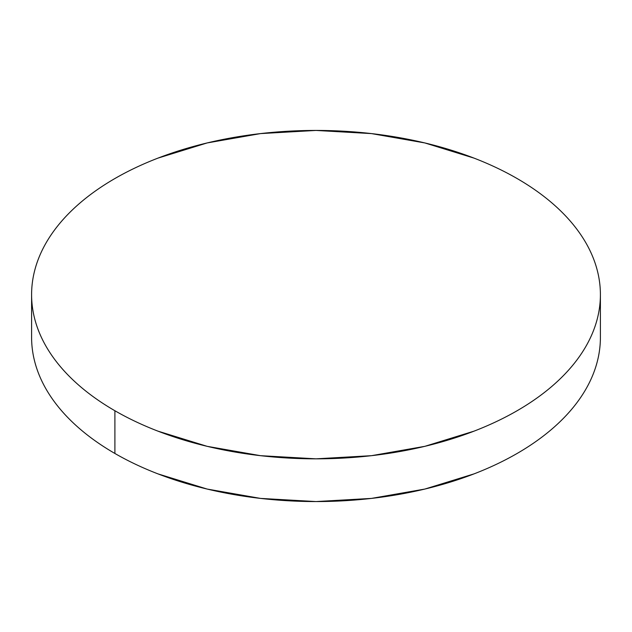 <?xml version="1.0" encoding="UTF-8"?>
<svg xmlns="http://www.w3.org/2000/svg" width="632" height="632" viewBox="0 0 632 632"><rect width="100%" height="100%" fill="white"/><g stroke="black" fill="none" stroke-linecap="round" stroke-linejoin="round"><path stroke-width="0.95" d="M600.4 337.362C600.4 348.145 598.575 358.826 594.933 369.396C591.291 379.974 585.896 390.236 578.754 400.198C571.605 410.16 562.843 419.624 552.471 428.583C542.098 437.549 530.303 445.844 517.102 453.468C503.894 461.091 489.531 467.901 474.008 473.889L424.838 489.065L371.482 498.403L316 501.563L260.518 498.403L207.162 489.065L157.992 473.889C142.469 467.901 128.106 461.091 114.898 453.468C101.697 445.844 89.902 437.549 79.529 428.583C69.157 419.624 60.396 410.16 53.246 400.198C46.104 390.236 40.709 379.974 37.067 369.396C33.425 358.826 31.6 348.145 31.6 337.362A284.4 164.194 0 0 0 114.898 453.468A284.4 164.194 0 0 0 424.838 489.065A284.4 164.194 0 0 0 600.4 337.362L600.4 294.638A284.4 164.194 180 0 1 424.838 446.334A284.4 164.194 180 0 1 114.898 410.745L114.898 453.468L114.898 410.745A284.4 164.194 180 0 1 31.6 294.638A284.4 164.194 180 0 1 207.162 142.935A284.4 164.194 180 0 1 517.102 178.532A284.4 164.194 180 0 1 600.4 294.638C600.4 283.855 598.575 273.174 594.933 262.604C591.291 252.026 585.896 241.764 578.754 231.802C571.605 221.84 562.843 212.376 552.471 203.417C542.098 194.451 530.303 186.156 517.102 178.532C503.894 170.909 489.531 164.099 474.008 158.111L424.838 142.935L371.482 133.597L316 130.437L260.518 133.597L207.162 142.935L157.992 158.111C142.469 164.099 128.106 170.909 114.898 178.532C101.697 186.156 89.902 194.451 79.529 203.417C69.157 212.376 60.396 221.84 53.246 231.802C46.104 241.764 40.709 252.026 37.067 262.604C33.425 273.174 31.6 283.855 31.6 294.638C31.6 305.414 33.425 316.095 37.067 326.673C40.709 337.243 46.104 347.513 53.246 357.475C60.396 367.429 69.157 376.893 79.529 385.86C89.902 394.826 101.697 403.121 114.898 410.745C128.106 418.368 142.469 425.17 157.992 431.158L207.162 446.334L260.518 455.68L316 458.832L371.482 455.68L424.838 446.334L474.008 431.158C489.531 425.17 503.894 418.368 517.102 410.745C530.303 403.121 542.098 394.826 552.471 385.86C562.843 376.893 571.605 367.429 578.754 357.475C585.896 347.513 591.291 337.243 594.933 326.673C598.575 316.095 600.4 305.414 600.4 294.638M31.6 337.362L31.6 294.638"/></g></svg>
